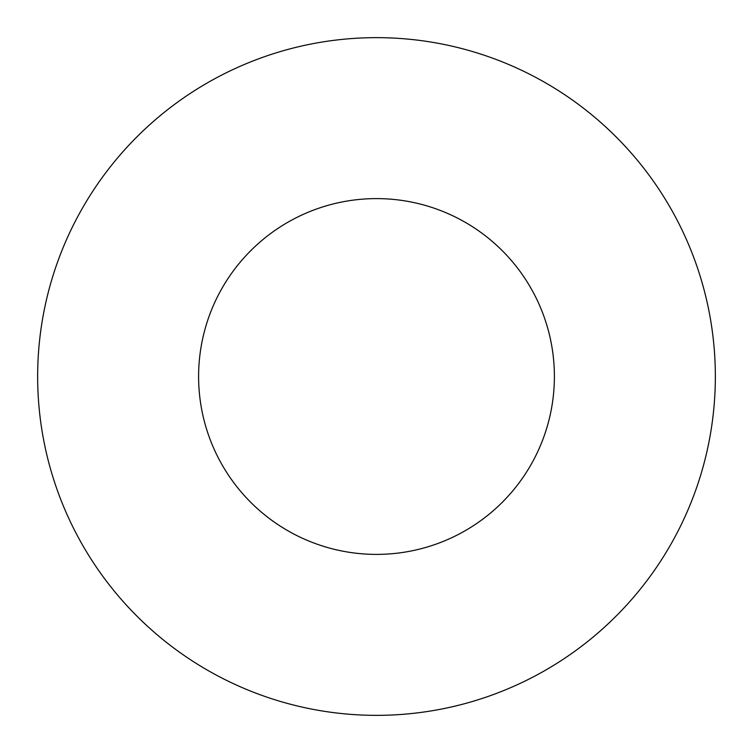 <?xml version="1.0" encoding="UTF-8"?>
<svg xmlns="http://www.w3.org/2000/svg" width="753" height="753" viewBox="0 0 753 753"><rect width="100%" height="100%" fill="white"/><g stroke="black" fill="none" stroke-linecap="round" stroke-linejoin="round"><path stroke-width="0.56" stroke-dasharray="3.77 2.82" d="M554.396 376.5A177.896 177.896 0 0 0 376.5 198.604A177.896 177.896 0 0 0 198.604 376.5A177.896 177.896 0 0 0 376.5 554.396A177.896 177.896 0 0 0 554.396 376.5M715.35 376.5A338.85 338.85 0 0 0 376.5 37.65A338.85 338.85 0 0 0 37.65 376.5A338.85 338.85 0 0 0 376.5 715.35A338.85 338.85 0 0 0 715.35 376.5"/><path stroke-width="1.13" d="M554.396 376.5A177.896 177.896 0 0 0 376.5 198.604A177.896 177.896 0 0 0 198.604 376.5A177.896 177.896 0 0 0 376.5 554.396A177.896 177.896 0 0 0 554.396 376.5M715.35 376.5A338.85 338.85 0 0 0 376.5 37.65A338.85 338.85 0 0 0 37.65 376.5A338.85 338.85 0 0 0 376.5 715.35A338.85 338.85 0 0 0 715.35 376.5"/></g></svg>
